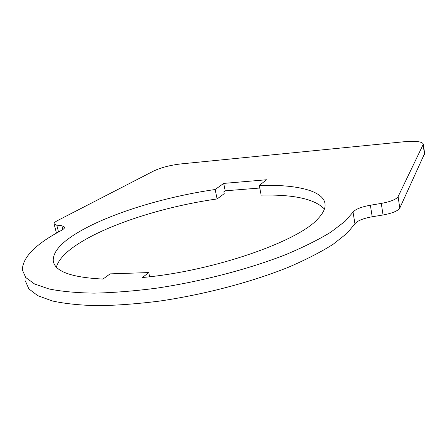 <?xml version="1.0" encoding="UTF-8"?>
<svg xmlns="http://www.w3.org/2000/svg" width="447" height="447" viewBox="0 0 447 447"><rect width="100%" height="100%" fill="white"/><g stroke="black" fill="none" stroke-linecap="round" stroke-linejoin="round"><path stroke-width="0.67" d="M259.785 188.031L225.204 190.819L223.841 191.824L224.215 193.674L217.091 198.949C166.29 206.128 110.677 223.321 79.253 243.202C66.251 251.393 58.635 259.355 56.4 267.082M225.204 190.819L223.712 183.404L266.529 179.755L259.294 185.455C295.836 184.259 323.84 190.456 325.07 204.167C325.461 208.414 323.147 213.202 318.135 218.527C299.267 241.006 213.727 271.212 142.448 277.509L148.711 272.575L149.678 276.743M25.35 280.912L28.826 288.84L37.71 295.635L52.193 300.937C64.569 303.642 79.588 305.228 97.256 305.692C116.237 305.446 136.827 303.932 159.02 301.166C204.184 294.612 251.633 282.063 288.572 267.194C306.083 259.634 320.907 252.019 333.043 244.347L347.084 233.245L354.935 223.791C357.321 220.762 363.07 218.421 372.183 216.767L383.045 214.979C392.332 213.264 397.908 210.967 399.786 208.09L424.628 153.477M381.28 203.413C390.594 201.686 396.198 199.429 398.098 196.646L423.348 144.146C422.208 141.543 415.727 140.749 403.904 141.76L180.756 163.937C170.072 165.211 161.093 167.547 153.813 170.938L57.685 220.494C55.232 221.773 54.02 222.874 54.048 223.796L56.769 225.159L61.837 225.718L64.686 227.165C64.731 228.11 63.535 229.25 61.088 230.591C35.542 244.185 22.629 257.299 22.35 269.938L25.742 277.526L34.559 283.985L49.002 288.958C61.373 291.455 76.403 292.846 94.093 293.143C113.119 292.735 133.765 291.109 156.037 288.248C201.362 281.549 249.046 269.06 286.197 254.438C303.815 247.012 318.728 239.558 330.948 232.077L345.106 221.287L353.046 212.129C355.454 209.196 361.232 206.9 370.379 205.229L381.28 203.413L383.045 214.979M54.048 263.59L53.227 260.467C54.243 271.256 70.833 277.458 103 279.068L110.107 273.871L148.711 272.575M53.227 260.467C53.081 251.929 60.915 242.85 76.733 233.222C108.403 213.845 164.233 196.859 215.158 189.506L217.091 198.949M215.158 189.506L223.712 183.404M324.421 209.012C314.727 198.988 293.634 194.361 261.143 195.132L259.294 185.455M398.098 196.646L399.786 208.09M423.192 144.889L424.488 154.394M56.769 225.159L58.535 231.987M61.837 225.718L62.82 229.54M370.379 205.229L372.183 216.767M353.046 212.129L354.935 223.791M423.348 144.146L424.644 153.617M54.115 224.042L56.473 233.15"/></g></svg>
